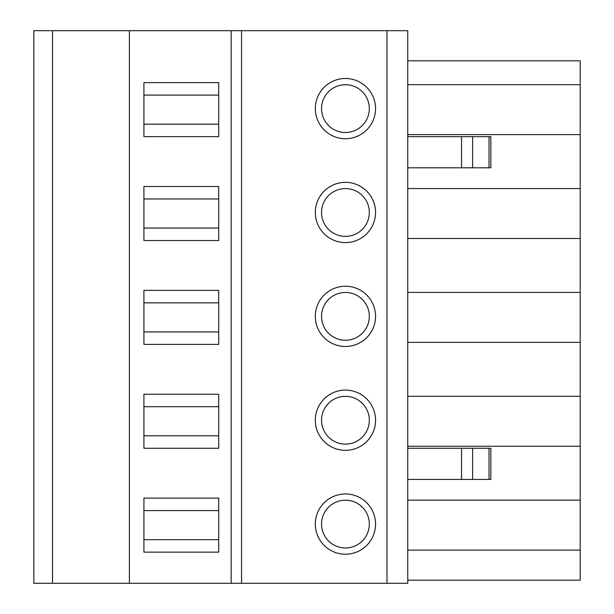<?xml version="1.0" encoding="UTF-8"?>
<svg xmlns="http://www.w3.org/2000/svg" width="614" height="614" viewBox="0 0 614 614"><rect width="100%" height="100%" fill="white"/><g stroke="black" fill="none" stroke-linecap="round" stroke-linejoin="round"><path stroke-width="0.92" d="M52.512 583.3L52.512 30.7L33.816 30.7L33.816 583.3L407.757 583.3L407.757 479.427L472.634 479.427L472.634 448.266L407.757 448.266L407.757 479.427M369.321 108.601A23.892 23.892 0 0 1 345.436 132.494A23.892 23.892 0 0 1 321.544 108.601A23.892 23.892 0 0 1 345.436 84.717A23.892 23.892 0 0 1 369.321 108.601M375.553 108.601A30.124 30.124 0 0 0 345.436 78.485A30.124 30.124 0 0 0 315.312 108.601A30.124 30.124 0 0 0 345.436 138.726A30.124 30.124 0 0 0 375.553 108.601M461.551 136.653L461.551 167.814L490.855 167.814L490.855 136.653L407.757 136.653L407.757 448.266M369.321 212.475A23.892 23.892 0 0 1 345.436 236.367A23.892 23.892 0 0 1 321.544 212.475A23.892 23.892 0 0 1 345.436 188.582A23.892 23.892 0 0 1 369.321 212.475M375.553 212.475A30.124 30.124 0 0 0 345.436 182.35A30.124 30.124 0 0 0 315.312 212.475A30.124 30.124 0 0 0 345.436 242.599A30.124 30.124 0 0 0 375.553 212.475M369.321 316.348A23.892 23.892 0 0 1 345.436 340.24A23.892 23.892 0 0 1 321.544 316.348A23.892 23.892 0 0 1 345.436 292.456A23.892 23.892 0 0 1 369.321 316.348M375.553 316.348A30.124 30.124 0 0 0 345.436 286.224A30.124 30.124 0 0 0 315.312 316.348A30.124 30.124 0 0 0 345.436 346.473A30.124 30.124 0 0 0 375.553 316.348M369.321 420.222A23.892 23.892 0 0 1 345.436 444.114A23.892 23.892 0 0 1 321.544 420.222A23.892 23.892 0 0 1 345.436 396.329A23.892 23.892 0 0 1 369.321 420.222M375.553 420.222A30.124 30.124 0 0 0 345.436 390.097A30.124 30.124 0 0 0 315.312 420.222A30.124 30.124 0 0 0 345.436 450.346A30.124 30.124 0 0 0 375.553 420.222M472.634 479.427L490.855 479.427L490.855 448.266L472.634 448.266M369.321 524.095A23.892 23.892 0 0 1 345.436 547.98A23.892 23.892 0 0 1 321.544 524.095A23.892 23.892 0 0 1 345.436 500.203A23.892 23.892 0 0 1 369.321 524.095M375.553 524.095A30.124 30.124 0 0 0 345.436 493.971A30.124 30.124 0 0 0 315.312 524.095A30.124 30.124 0 0 0 345.436 554.219A30.124 30.124 0 0 0 375.553 524.095M143.922 510.587L218.707 510.587M218.707 539.675L143.922 539.675M143.922 552.139L143.922 498.123L218.707 498.123L218.707 552.139L143.922 552.139M407.757 580.184L580.184 580.184L580.184 60.824L407.757 60.824M407.757 550.113L580.184 550.113M407.757 500.149L580.184 500.149M143.922 406.714L218.707 406.714M218.707 435.802L143.922 435.802M143.922 448.266L143.922 394.249L218.707 394.249L218.707 448.266L143.922 448.266M407.757 446.24L580.184 446.24M407.757 396.283L580.184 396.283M143.922 302.848L218.707 302.848M218.707 331.928L143.922 331.928M143.922 344.393L143.922 290.384L218.707 290.384L218.707 344.393L143.922 344.393M407.757 342.366L580.184 342.366M407.757 292.41L580.184 292.41M143.922 198.974L218.707 198.974M218.707 228.055L143.922 228.055M143.922 240.519L143.922 186.51L218.707 186.51L218.707 240.519L143.922 240.519M407.757 238.493L580.184 238.493M407.757 188.536L580.184 188.536M461.551 167.814L407.757 167.814M52.512 30.7L407.757 30.7L407.757 136.653M143.922 95.101L218.707 95.101M218.707 124.181L143.922 124.181M143.922 136.653L143.922 82.637L218.707 82.637L218.707 136.653L143.922 136.653M407.757 84.663L580.184 84.663M407.757 134.619L580.184 134.619M386.981 30.7L386.981 583.3M129.377 30.7L129.377 583.3M231.171 30.7L231.171 583.3M241.563 30.7L241.563 583.3M472.634 167.814L472.634 136.653M461.551 448.266L461.551 479.427M489.028 479.427L489.028 448.266M489.028 167.814L489.028 136.653"/></g></svg>
